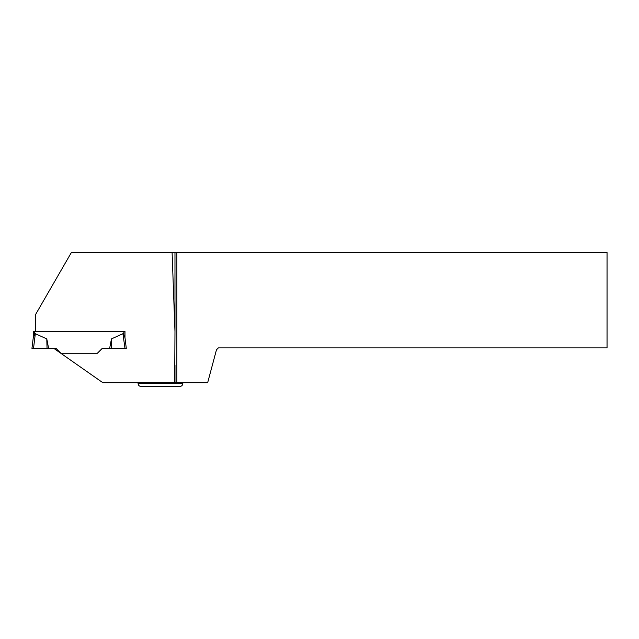 <?xml version="1.0" encoding="UTF-8"?>
<svg xmlns="http://www.w3.org/2000/svg" width="639" height="639" viewBox="0 0 639 639"><rect width="100%" height="100%" fill="white"/><g stroke="black" fill="none" stroke-linecap="round" stroke-linejoin="round"><path stroke-width="0.96" d="M172.099 252.517L174.974 252.517L174.974 331.617L172.099 252.517L71.376 252.517L35.72 314.276L35.72 331.401L33.268 331.401L33.268 337.608L34.402 335.203A15.024 1.51 97 0 1 35.321 333.71L33.516 348.367L48.604 348.367L46.783 338.902L35.321 333.71M174.974 331.617L174.687 382.705L102.847 382.705L53.804 348.367L48.604 348.367L55.984 348.367L33.516 348.367M55.984 348.367L60.873 353.255L55.984 348.367L53.804 348.367M97.368 353.255L60.873 353.255L97.368 353.255L102.256 348.367L97.368 353.255M109.636 348.367L111.458 338.902L122.92 333.71A15.024 1.51 -97 0 1 123.838 335.203L124.972 337.608L126.29 348.367L109.636 348.367M46.783 338.902L47.046 348.367M35.72 331.401L124.972 331.401L124.972 337.608L126.29 348.367L124.988 348.367L126.29 348.367L124.972 337.608L123.838 335.203L123.838 331.401M111.458 338.902L111.194 348.367L102.256 348.367M34.402 331.401L34.402 335.203L33.268 337.608L31.95 348.367L33.252 348.367M124.988 348.367L122.92 333.71M174.974 252.517L176.859 252.517L176.859 382.705L207.659 382.705L216.477 349.773L218.37 347.888L607.05 347.888L607.05 252.517L176.859 252.517M176.859 382.705L174.687 382.705M174.974 365.125L174.974 382.705M182.818 383.464C182.642 385.293 181.636 386.299 179.799 386.483L141.083 386.483C139.246 386.299 138.24 385.293 138.064 383.464L182.818 383.464L182.818 382.705M138.064 383.464L138.064 382.705"/></g></svg>
